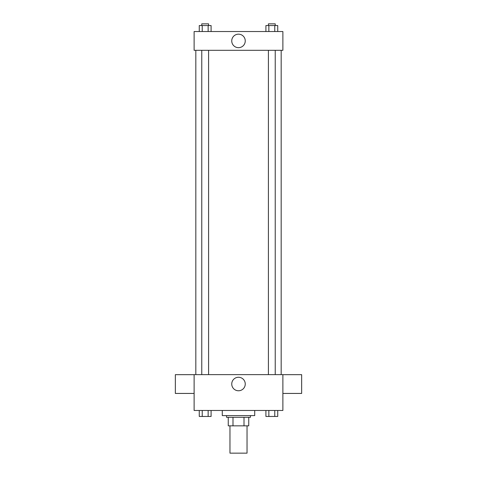 <?xml version="1.0" encoding="UTF-8"?>
<svg xmlns="http://www.w3.org/2000/svg" width="477" height="477" viewBox="0 0 477 477"><rect width="100%" height="100%" fill="white"/><g stroke="black" fill="none" stroke-linecap="round" stroke-linejoin="round"><path stroke-width="0.72" d="M229.968 425.836L229.968 453.15L247.032 453.15L247.032 425.836M244.003 417.303L244.003 425.836L228.256 425.836L228.256 417.303M244.003 425.836L248.744 425.836L248.744 417.303L248.744 425.836M250.449 415.598L250.449 417.303L226.551 417.303L226.551 415.598M232.997 417.303L232.997 425.836M222.282 410.476L222.282 415.598L254.718 415.598L254.718 410.476M282.879 410.476L194.121 410.476L194.121 374.63L282.879 374.63L282.879 410.476M245.25 384.021A6.75 6.75 0 0 1 235.125 389.864A6.75 6.75 0 0 1 235.125 378.172A6.75 6.75 0 0 1 245.25 384.021M282.879 393.436L301.655 393.436L301.655 374.66L282.879 374.66M194.121 374.66L175.345 374.66L175.345 393.436L194.121 393.436M281.174 50.306L281.174 374.63M268.408 374.63L268.408 50.306M208.592 50.306L208.592 374.63M282.879 50.306L194.121 50.306L194.121 31.53L282.879 31.53L282.879 50.306M245.25 40.921A6.75 6.75 0 0 1 235.125 46.77A6.75 6.75 0 0 1 235.125 35.071A6.75 6.75 0 0 1 245.25 40.921M277.733 31.53L277.733 25.555L265.91 25.555L265.91 31.53M274.776 25.555L274.776 31.53M268.861 25.555L268.861 31.53M268.408 25.555L268.408 23.85L275.235 23.85L275.235 25.555M211.09 31.53L211.09 25.555L199.267 25.555L199.267 31.53M208.139 25.555L208.139 31.53M202.224 25.555L202.224 31.53M201.765 25.555L201.765 23.85L208.592 23.85L208.592 25.555M277.733 410.476L277.733 416.451L265.91 416.451L265.91 410.476M274.776 410.476L274.776 416.451M268.861 410.476L268.861 416.451M275.235 416.451L268.408 416.463M211.09 410.476L211.09 416.451L199.267 416.451L199.267 410.476M208.139 410.476L208.139 416.451M202.224 410.476L202.224 416.451M208.592 416.451L201.765 416.463M195.826 50.306L195.826 374.63M275.235 374.63L275.235 50.306M201.765 50.306L201.765 374.63"/></g></svg>
